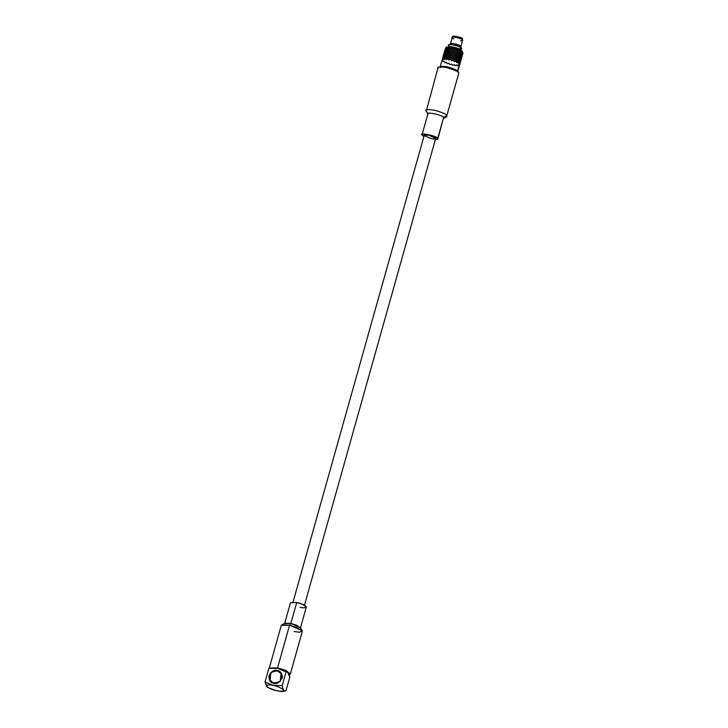 <?xml version="1.0" encoding="UTF-8"?>
<svg xmlns="http://www.w3.org/2000/svg" width="728" height="728" viewBox="0 0 728 728"><rect width="100%" height="100%" fill="white"/><g stroke="black" fill="none" stroke-linecap="round" stroke-linejoin="round"><path stroke-width="1.09" d="M460.997 47.757C459.468 45.655 445.481 43.261 448.767 45.664C445.481 43.261 459.468 45.655 460.997 47.757L460.997 47.748C459.477 45.646 445.481 43.252 448.767 45.655C445.481 43.252 459.477 45.646 460.997 47.748L458.995 49.14L460.997 47.757M460.05 45.764L460.997 47.748L460.05 45.764C458.458 44.09 448.139 42.442 450.596 44.253C448.139 42.442 458.458 44.09 460.05 45.764L460.314 45.91C456.884 44.117 453.69 43.307 450.741 43.48L448.63 45.163L449.003 47.093M460.014 49.459L460.196 48.812L460.014 49.459M462.162 53.071L462.144 54.373L461.898 52.989L462.753 52.571L462.162 53.071M462.253 54.354L462.753 52.571L462.253 54.354M460.032 57.476L459.068 57.922L460.032 57.476L459.432 56.029L460.633 55.656L459.696 56.092L460.142 57.421L460.933 56.948L460.478 55.519L461.516 55.119L460.742 55.592L461.015 56.893L461.625 56.402L461.343 54.973L462.062 54.454L461.689 56.347L462.189 54.564L461.343 54.973L461.625 56.402L460.888 56.93L460.478 55.519L460.933 56.948L460.014 57.467L459.432 56.029L460.032 57.476L457.657 58.531L458.385 59.969L457.102 60.515L457.821 61.962L456.538 62.508L457.894 62.126L456.802 62.562L455.837 61.125L454.518 61.58L453.317 60.187L451.87 60.688L450.577 59.387L448.812 59.923L447.893 58.822L446.273 59.514L445.518 58.54L444.171 59.405L443.689 58.568L442.724 59.605L442.579 58.904L442.205 60.752M459.468 59.468L458.513 59.914L459.468 59.468L458.868 58.022L459.468 59.468L460.369 58.941L459.914 57.512L460.961 57.112L460.187 57.585L460.46 58.886L461.07 58.395L460.779 56.966L461.634 56.556L461.07 58.34L461.561 57.785L461.534 56.475L461.133 58.322L461.634 56.556L460.779 56.966L461.07 58.395L460.324 58.922L459.914 57.512L460.369 58.941L458.312 60.015L458.913 61.452L456.538 62.508L455.746 61.034L456.574 62.453L457.894 62.126L458.349 63.445L457.22 60.624L456.001 61.07L456.72 62.399L458.959 61.616L459.25 62.927L458.34 63.445L458.021 62.071L458.458 63.391L459.25 62.927L458.959 61.616L457.748 62.007L458.795 61.489M460.478 59.05L460.578 60.315L461.07 58.549L460.223 58.959L460.515 60.378L459.896 60.879L459.359 59.496L459.805 60.943L458.895 61.443L458.312 60.015L454.281 61.552L453.298 60.115L454.518 61.58L458.385 59.969L459.022 61.398L459.805 60.943L459.514 59.632L458.312 60.015L459.623 59.578L459.896 60.879L460.515 60.378L460.396 59.105L459.623 59.578L460.223 58.959L461.07 58.549L460.997 59.778L460.506 60.333L460.478 59.05M459.923 61.043L460.014 62.308L460.515 60.533L459.659 60.952L459.95 62.371L459.204 62.908L459.068 61.562L459.341 62.872L459.95 62.371L459.832 61.097L459.068 61.562L459.659 60.952L460.515 60.533L460.442 61.78L459.95 62.326L459.923 61.043M459.359 63.027L459.459 64.301L459.95 62.526L458.349 63.445L459.277 63.09L459.395 64.364L459.104 62.945L459.95 62.526L459.459 64.301L459.359 63.027M282.191 675.32L282.491 675.893M271.999 682.636L271.544 682.345L271.999 682.636M269.16 678.742L269.551 680.143L269.16 678.742M269.132 676.23L268.951 677.704L269.132 676.23M270.097 673.837L269.369 675.165L270.097 673.837M271.908 671.935L270.743 672.909L271.908 671.935M274.274 670.807L274.829 670.679L274.274 670.743L274.647 671.28L274.274 670.743L272.854 671.289L274.274 670.807M276.849 670.625L275.402 670.543L276.849 670.625M279.243 671.416L277.978 670.788L279.243 671.416M281.081 673.063L280.198 671.99L281.081 673.063M295.723 606.06L296.724 602.52C300.282 603.157 303.421 604.486 306.133 606.524C305.851 607.935 303.831 608.18 300.082 607.279M296.724 602.52L290.499 602.684L284.621 623.587L290.845 623.423L296.624 625.197L300.418 628.027L306.297 607.116L302.502 604.295L296.724 602.52L290.845 623.423L296.724 602.52M302.193 630.648L300.309 627.518L290.845 623.423L284.976 623.214L281.745 624.906L289.562 625.188L302.193 630.648L299.681 632.213L294.039 631.54M290.845 623.423L289.562 625.188L290.845 623.423M290.336 673.991L302.329 631.322L297.279 627.554L289.562 625.188L281.272 625.407L269.278 668.077L277.568 667.858L285.285 670.224L290.336 673.991L289.334 674.692L286.777 670.898L277.568 667.858L289.562 625.188L277.568 667.858L269.26 668.186M269.387 668.058L277.941 668.395L286.059 671.908L287.396 671.826L289.789 677.204C289.216 673.045 287.979 671.289 286.059 671.908L277.941 668.395L268.869 668.295L274.847 667.885M286.987 671.671L280.307 668.968M266.921 686.904L265.038 681.936L268.869 668.295L265.038 681.936L273.146 685.448L282.218 685.548L286.059 671.908L282.218 685.548C282.792 689.698 284.029 691.464 285.949 690.836L289.789 677.204L285.949 690.836L279.971 691.245L274.656 690.199M273.746 683.319C270.598 683.046 269.051 680.462 269.096 675.566C271.653 671.198 274.401 669.514 277.341 670.524C280.489 670.797 282.045 673.382 281.991 678.278C279.443 682.646 276.695 684.329 273.746 683.319L280.189 681.335L281.135 672.981L277.341 670.524L270.898 672.508L269.961 680.862L273.746 683.319M285.949 690.836C284.029 691.464 282.792 689.698 282.218 685.548L273.146 685.448C277.095 686.167 280.58 687.641 283.583 689.907C283.274 691.464 281.035 691.736 276.877 690.736C272.927 690.035 269.451 688.552 266.439 686.295C266.757 684.739 268.996 684.457 273.155 685.457L265.038 681.936L267.422 687.305L275.539 690.435M273.146 685.448L273.155 685.457C268.996 684.457 266.757 684.739 266.439 686.295C269.451 688.552 272.927 690.035 276.877 690.736C281.035 691.736 283.274 691.464 283.583 689.907C280.58 687.641 277.095 686.167 273.155 685.457M270.479 681.599L269.924 680.671M269.324 678.232L268.951 677.704L269.324 678.232M269.742 675.693L269.369 675.165L269.742 675.693M271.116 673.436L270.743 672.909L270.425 673.373L270.743 672.909L271.116 673.436M281.563 678.187C281.108 681.08 278.542 682.655 273.865 682.891C269.842 680.826 268.395 678.405 269.533 675.657C269.979 672.763 272.545 671.189 277.222 670.952C281.254 673.018 282.701 675.438 281.563 678.187L281.982 678.369L281.563 678.187C282.701 675.438 281.254 673.018 277.222 670.952C272.545 671.189 269.979 672.763 269.533 675.657C268.395 678.405 269.842 680.826 273.865 682.891C278.542 682.655 281.108 681.08 281.563 678.187M282.218 676.385L282.173 675.848L282.327 676.403M280.198 671.99L279.698 671.707L280.198 671.99M277.978 670.788L277.395 670.716L277.978 670.788M275.402 670.543L274.829 670.679L275.402 670.543M272.854 671.289L272.381 671.616L272.854 671.289M271.08 682.118L271.544 682.345L271.08 682.118M273.3 683.319L273.728 683.792M271.535 682.6L271.125 682.018L271.535 682.6M282.327 676.812L282.309 678.005M280.89 691.6L284.102 691.291L279.77 691.227M286.259 689.744L287.533 685.221L286.259 689.744M422.231 135.217C417.49 131.814 438.456 136.218 437.701 138.466L437.865 139.066L435.308 139.721L437.701 138.466C438.456 136.218 417.49 131.814 422.231 135.217L423.905 136.509L422.067 134.625L427.946 113.714M431.176 138.566L424.379 135.663C424.588 134.653 426.044 134.471 428.756 135.126L435.553 138.02C435.344 139.03 433.888 139.212 431.176 138.566M437.701 138.466L443.57 117.563C444.326 115.315 423.359 110.902 428.11 114.305C423.359 110.902 444.326 115.315 443.57 117.563L437.701 138.466M437.865 139.066L443.57 117.563L443.388 118.528L446.619 116.835L446.874 115.543C446.401 114.169 442.214 112.385 434.325 110.201C427.291 109.246 424.606 109.582 426.244 111.202L438.019 67.75M443.57 117.563L446.874 115.543L443.57 117.563M428.046 114.223L426.244 111.202C424.606 109.582 427.291 109.246 434.325 110.201C442.214 112.385 446.401 114.169 446.874 115.543L458.868 72.882C458.394 71.499 454.208 69.715 446.319 67.531C439.284 66.585 436.6 66.912 438.238 68.541C436.6 66.912 439.284 66.585 446.319 67.531C454.208 69.715 458.394 71.499 458.868 72.882L446.874 115.543L458.868 72.882M457.502 71.235C457.111 70.088 453.626 68.605 447.047 66.785C441.195 65.984 438.948 66.266 440.322 67.622C438.948 66.266 441.195 65.984 447.047 66.785C453.626 68.605 457.111 70.088 457.502 71.235L459.395 64.364L457.502 71.235M459.568 65.174L457.685 71.899M459.596 65.101L459.859 63.918L459.596 65.101M457.293 65.802L456.647 64.892L455.391 65.693M458.476 64.865L457.493 65.802M451.87 60.688L453.298 60.115L451.688 60.697L450.623 59.341L451.87 60.688M450.605 59.359L449.012 60.024L447.92 58.813L448.812 59.923L450.577 59.387M447.92 58.813L449.012 60.024L450.623 59.341L451.688 60.697L453.298 60.115L454.281 61.552L453.499 60.124L451.688 60.697L450.769 59.314L449.012 60.024L448.066 58.74L446.51 59.605L445.691 58.513L446.273 59.514L447.893 58.822M442.069 60.096L442.579 58.904L442.724 59.605L443.807 58.549L444.171 59.405L445.691 58.513L446.51 59.605L445.663 58.44L444.435 59.478L443.798 58.449L444.298 59.287L445.427 58.422L446.437 59.414L448.066 58.74L448.994 59.851L450.459 59.241L451.742 60.533L453.499 60.124L454.409 61.416L455.901 60.906L455.073 59.587L455.737 60.961L454.9 59.641L453.499 60.124L454.873 59.596M443.161 61.643L442.888 60.351M444.863 62.635L444.271 61.307L443.316 61.753M447.147 63.627L446.319 62.308L445.09 62.754M449.795 64.51L448.839 63.254L447.429 63.727M452.543 65.211L451.578 64.046L450.104 64.601M455.127 65.657L454.263 64.61L452.852 65.274M459.614 65.029L459.668 63.755L459.614 65.029M443.898 58.54L442.906 59.578L442.651 58.768L442.815 59.478L443.898 58.54M442.824 58.868L442.169 60.005L442.824 58.868M460.114 63.254L459.896 63.846M460.078 63.409L459.668 64.847M459.85 62.444L459.459 64.301L459.85 62.444M454.845 59.56L453.298 60.115L452.252 58.704L453.198 60.024L452.243 58.75L450.769 59.314L452.252 58.704L450.623 59.341L449.576 58.031L450.459 59.241L449.495 58.076L448.066 58.74L449.576 58.031L448.939 58.322L449.576 58.031L450.623 59.341L452.252 58.704L453.298 60.115L454.791 59.478L453.298 60.115L452.425 58.695L450.623 59.341L449.676 57.994L448.002 58.786L447.074 57.612L447.784 58.686L446.928 57.649L445.663 58.44L447.074 57.612L448.002 58.786L446.828 57.521L445.691 58.513L444.999 57.485L445.427 58.422L444.799 57.512L443.798 58.449L444.999 57.485L445.691 58.513L444.935 57.403L445.582 58.322L447.092 57.548L447.957 58.604L449.376 57.931L450.641 59.168L452.124 58.604L453.38 59.96L454.791 59.478L455.901 60.906L457.102 60.515L456.556 59.077L457.129 60.46L456.392 59.141L455.073 59.587L456.31 59.041L454.845 59.56L453.872 58.176L454.845 59.56L456.301 58.968L454.845 59.56L454.054 58.131L452.252 58.704L451.187 57.348L452.124 58.604L451.142 57.403L449.676 57.994L451.187 57.348L449.576 58.031L448.566 56.793L449.376 57.931L448.448 56.83L447.092 57.548L448.566 56.793L449.576 58.031L451.187 57.348L452.252 58.704L453.853 58.122L454.845 59.56M448.839 58.367L449.495 58.076M443.316 57.703L443.634 58.468L443.316 57.703L442.651 58.768L443.316 57.703M443.543 57.667L442.688 58.731L443.543 57.667M459.923 63.691L459.768 62.371L459.923 63.691L460.324 62.453M458.913 61.452L457.948 61.907L457.366 60.57L457.948 61.907L458.913 61.452L458.449 60.142L457.366 60.57L459.359 59.496M445.045 57.576L443.743 58.349L443.407 57.576L443.743 58.349L444.935 57.403M460.369 61.88L460.014 62.462L460.369 61.88M454.281 58.75L454.791 59.478L453.881 58.195L452.425 58.695L453.762 58.031L452.252 58.704L451.014 57.248L449.576 58.031L448.339 56.702L447.074 57.612L446.246 56.52L446.828 57.521L446.073 56.547L445.563 56.92L446.246 56.52L447.074 57.612L445.991 56.438L444.899 57.348L444.362 56.456L444.863 57.294L445.991 56.438L446.992 57.421L448.63 56.748L449.558 57.849L451.014 57.248L452.306 58.54L454.054 58.131L454.964 59.423L456.301 58.968L457.275 60.406L458.385 59.969L457.776 58.64L456.556 59.077L457.657 58.531L456.31 59.041L457.694 58.468L456.31 59.041L455.637 57.594L456.301 58.968L455.464 57.649L454.054 58.131L455.4 57.567L453.853 58.122L452.807 56.711L453.762 58.031L452.798 56.775L451.324 57.33L452.807 56.711L451.187 57.348L450.132 56.038L451.014 57.248L450.059 56.083L448.63 56.748L450.132 56.038L449.495 56.338L450.132 56.038L451.187 57.348L452.807 56.711L453.853 58.122L455.4 57.567L453.853 58.122L452.68 56.62L451.187 57.348L450.241 56.001L448.566 56.793L447.629 55.619L448.339 56.702L447.493 55.656L446.228 56.447L447.629 55.619L448.566 56.793L447.656 55.556L446.246 56.52L445.554 55.492L445.991 56.438L445.363 55.528L444.362 56.456L445.554 55.492L446.246 56.52L445.49 55.41L446.137 56.329L445.49 55.41L446.637 54.555L448.512 56.611L449.931 55.938L451.205 57.175L452.989 56.702L453.944 57.967L455.637 57.594L456.456 58.913L458.868 58.022L457.657 58.531L457.12 57.084L457.694 58.468L456.957 57.139L455.637 57.594L456.866 57.048L455.4 57.567L454.418 56.129L455.4 57.567L456.856 56.975L455.4 57.567L454.618 56.138L452.807 56.711L451.742 55.355L452.68 56.62L451.706 55.401L450.241 56.001L451.742 55.355L450.132 56.038L449.121 54.8L449.931 55.938L449.012 54.837L447.656 55.556L449.121 54.8L450.132 56.038L451.742 55.355L452.807 56.711L454.418 56.129L455.4 57.567L454.436 56.202L452.989 56.702L454.317 56.038L452.807 56.711L451.888 55.337L450.132 56.038L449.185 54.755L447.629 55.619L446.81 54.527L444.389 56.465L443.962 55.583L444.308 56.356L445.5 55.41M444.244 56.584L444.726 57.403L444.244 56.584L443.407 57.576L444.244 56.584M444.462 56.547L443.47 57.585L443.206 56.784L443.37 57.476L444.462 56.547M443.134 56.92L442.66 58.04L443.134 56.92M460.169 63.036L460.314 62.526M443.379 56.875L442.724 58.003L443.17 56.193L443.379 56.875M460.669 61.27L460.46 61.862M460.415 60.451L460.014 62.308L460.415 60.451M449.394 56.384L450.059 56.083M443.871 55.71L444.189 56.484L443.871 55.71L443.206 56.784L443.871 55.71M444.107 55.674L443.252 56.748L443.216 56.047L443.197 56.693L444.107 55.674M460.478 61.707L460.979 59.933L460.478 61.707L460.333 60.378L460.697 61.198M458.312 60.015L457.921 58.586L458.513 59.914M460.979 59.933L460.578 60.47L460.979 59.933M459.013 58.14L457.921 58.586L459.013 58.14M446.137 56.329L447.392 55.528L446.637 54.555L447.629 55.619L446.792 54.454L445.463 55.355L444.917 54.464L445.427 55.301L446.546 54.436L447.556 55.428L449.185 54.755L450.113 55.865L451.578 55.255L452.861 56.547L454.618 56.138L455.528 57.43L457.12 57.084L457.839 58.413L458.94 57.976L458.331 56.648L458.868 58.022L459.914 57.512M444.808 54.582L445.29 55.419L444.808 54.582L443.962 55.583L444.808 54.582M445.017 54.555L444.025 55.592L443.771 54.782L443.934 55.492L445.017 54.555M443.698 54.919L443.216 56.047L443.698 54.919M443.425 55.537L443.188 56.12M460.733 61.043L460.788 59.769L460.733 61.043M459.577 59.405L459.141 58.085L459.577 59.405M443.944 54.882L443.288 56.02L443.944 54.882M461.224 59.277L461.015 59.86M461.188 59.432L460.788 60.861M460.97 58.468L460.578 60.315L460.97 58.468M460.078 57.639L459.141 58.085L460.078 57.639M458.868 58.022L458.476 56.593L456.866 57.048L458.249 56.484L456.866 57.048L456.192 55.601L456.856 56.975L456.019 55.665L454.618 56.138L455.992 55.619M460.069 55.738L460.587 55.492L459.987 54.036L460.587 55.492L459.632 55.929L459.04 54.6L455.965 55.583L454.973 54.136L455.965 55.583L458.895 54.655L457.675 55.091L458.349 56.456L459.505 55.983L458.776 54.555L459.432 56.029L459.978 55.774L458.221 56.538L459.505 55.983L458.394 56.429L457.675 55.091L454.418 56.129L453.371 54.718L454.317 56.038L453.362 54.782L451.888 55.337L453.371 54.718L451.742 55.355L450.696 54.054L451.578 55.255L450.614 54.1L449.185 54.755L450.696 54.054L450.068 54.345L450.696 54.054L451.742 55.355L453.371 54.718L454.418 56.129L455.965 55.583L454.418 56.129L453.235 54.627L451.742 55.355L450.796 54.018L449.121 54.8L448.193 53.635L448.903 54.709L448.048 53.663L446.792 54.454L448.193 53.635L449.121 54.8L448.211 53.572L446.81 54.527L445.918 53.535L446.546 54.436L445.918 53.535L444.917 54.464L446.118 53.508L446.81 54.527L446.055 53.426L446.701 54.336L446.055 53.426L447.192 52.562L449.076 54.618L450.496 53.954L451.76 55.182L453.544 54.718L454.5 55.974L455.91 55.501L457.02 56.92L458.476 56.593L459.068 57.922M450.159 54.3L450.614 54.1M444.426 53.726L444.753 54.482L444.426 53.726L443.771 54.782L444.426 53.726M444.662 53.69L443.807 54.755L444.662 53.69M443.734 54.209L443.443 55.383L443.734 54.209M461.042 59.714L461.543 57.94L461.042 59.714L460.888 58.395L461.252 59.205M446.118 53.508L444.954 54.473L444.526 53.59L444.863 54.363L446.118 53.508M461.543 57.94L461.133 58.486L461.543 57.94M459.568 56.147L458.476 56.593L459.568 56.147M457.521 55.146L458.249 56.484L457.521 55.146L456.192 55.601L457.521 55.146M455.946 55.556L455 54.209L453.544 54.718L454.973 54.136L453.371 54.718L452.306 53.362L453.235 54.627L452.261 53.408L450.796 54.018L452.306 53.362L450.696 54.054L449.686 52.807L450.496 53.954L449.576 52.844L448.211 53.572L449.686 52.807L450.696 54.054L452.306 53.362L453.371 54.718L454.973 54.136L455.965 55.583L455.182 54.145L453.371 54.718L452.143 53.262L450.696 54.054L449.749 52.762L448.193 53.635L447.365 52.534L446.055 53.417M446.701 54.336L447.947 53.544L447.192 52.562L448.111 53.444L447.11 52.443L446.018 53.371L445.481 52.471L445.982 53.317L447.11 52.443L448.111 53.444L449.458 52.707L450.678 53.872L452.443 53.335L453.426 54.564L455.182 54.145L456.083 55.437L458.813 54.491L457.43 55.055L456.756 53.617L457.421 54.982L456.583 53.672L455.182 54.145L456.547 53.626M445.363 52.589L445.845 53.426L445.363 52.589L444.526 53.59L445.363 52.589M445.582 52.562L444.49 53.499L444.326 52.789L444.49 53.499L445.582 52.562M444.253 52.926L443.78 54.063L444.253 52.926M443.98 53.544L443.743 54.127M461.288 59.059L461.352 57.776L461.288 59.059M444.499 52.889L443.843 54.027L444.499 52.889M461.752 57.439L461.352 58.877M456.984 54.318L456.52 53.59L454.973 54.136L453.926 52.735L454.882 54.045L453.926 52.78L452.443 53.335L453.926 52.735L452.306 53.362L451.251 52.061L452.143 53.262L451.169 52.107L449.749 52.762L451.251 52.061L450.459 52.425L451.251 52.061L452.306 53.362L453.926 52.735L454.973 54.136L456.52 53.59L454.973 54.136L453.799 52.644L452.306 53.362L451.051 51.961L449.686 52.807L448.748 51.642L449.458 52.707L448.612 51.679L447.347 52.462L448.748 51.642L449.686 52.807L448.776 51.579L447.365 52.534L446.482 51.551L447.11 52.443L446.482 51.551L445.481 52.471L446.674 51.515L447.365 52.534L446.61 51.433L446.965 51.943L446.61 51.433L447.756 50.578L449.64 52.625L451.051 51.961L452.325 53.19L454.108 52.725L455.064 53.981L456.474 53.508L457.584 54.928L459.04 54.6L459.805 55.856M450.541 52.389L451.169 52.107M444.99 51.734L445.318 52.489L444.99 51.734L444.326 52.789L444.99 51.734M445.227 51.697L444.317 52.707L445.227 51.697M444.289 52.216L444.007 53.39M461.725 57.476L461.443 56.402L461.816 57.221M461.133 53.49L462.053 52.971L460.196 53.936L461.152 53.49L460.551 52.052L461.152 53.49L460.196 53.936L459.596 52.607L456.52 53.59L455.537 52.143L456.52 53.59L459.459 52.662L458.24 53.108L458.904 54.464L460.06 53.99L459.341 52.553L459.987 54.036L461.943 53.026L462.189 54.409L462.071 53.135L461.306 53.599L461.579 54.9L462.189 54.409L461.579 54.9L461.033 53.526L458.776 54.555L461.197 53.654L460.26 54.109L460.633 55.455L461.488 54.964L461.033 53.526L461.488 54.964L460.697 55.428L460.06 53.99L458.959 54.436L457.985 53.062L456.52 53.59L455.537 52.143L453.926 52.735L452.861 51.37L451.251 52.061L450.022 50.723L448.748 51.642L447.929 50.541L446.41 51.442L447.001 52.016M446.41 51.442L445.509 52.471L445.081 51.606L445.427 52.37L446.41 51.442L445.927 50.605L446.41 51.442M444.544 52.17L444.135 52.798L444.544 52.17M461.834 57.139L462.098 55.947L461.834 57.139M460.132 54.163L459.04 54.6L460.132 54.163M458.076 53.162L458.813 54.491L458.076 53.162L456.756 53.617L458.076 53.162M455.555 52.216L454.108 52.725L455.555 52.216M452.825 51.424L453.799 52.644L452.825 51.424L451.351 52.025L452.834 51.406M452.861 51.37L453.926 52.735L455.537 52.143L456.52 53.59L455.737 52.152L453.926 52.735L452.698 51.269L451.251 52.061L453.007 51.351L453.981 52.571L455.737 52.152L456.647 53.453L459.368 52.498L457.985 53.062L457.311 51.624L457.976 52.989L457.139 51.679L455.737 52.152L457.084 51.597L455.537 52.143L454.49 50.742L455.437 52.052L454.481 50.787L453.007 51.351L454.49 50.742L452.861 51.37L451.815 50.068L452.861 51.37L454.49 50.742L455.537 52.143L457.029 51.515L455.537 52.143L454.354 50.642L452.861 51.37L451.915 50.032L450.132 50.86L451.051 51.961L450.132 50.86L448.776 51.579L450.241 50.814L451.251 52.061L450.304 50.769L451.233 51.888L452.698 51.269L451.815 50.068L452.861 51.37M446.965 51.943L447.256 52.343L448.512 51.551L447.756 50.578L448.675 51.451L447.665 50.46L446.619 51.433L446.036 50.478L446.537 51.324L447.911 50.469L448.675 51.451L451.733 50.114M446.146 50.569L445.081 51.606L446.146 50.569L445.145 51.615L444.89 50.805L445.054 51.515L446.146 50.569M444.817 50.942L444.335 52.07L444.817 50.942M444.544 51.551L444.135 52.798M461.852 57.066L461.907 55.783L461.852 57.066M445.063 50.896L444.408 52.043L445.063 50.896M462.316 55.446L461.907 56.884M462.353 55.292L462.134 55.883M449.167 49.686L450.022 50.723L449.167 49.686L447.911 50.469L449.167 49.686M450.241 50.814L449.212 49.677L450.241 50.814M447.038 49.55L447.665 50.46L447.038 49.55L446.036 50.478L447.038 49.55M447.929 50.541L447.092 49.55L447.929 50.541M445.554 49.741L445.873 50.505L445.554 49.741L444.89 50.805L445.554 49.741M445.782 49.704L444.926 50.769L445.782 49.704M462.162 55.728L462.662 53.963L462.162 55.728L462.007 54.409L462.371 55.219M459.987 54.036L461.033 53.526M451.196 50.35L450.223 50.733L449.067 49.559L447.875 50.46L447.174 49.44L447.82 50.35L449.067 49.559L450.195 50.632L451.915 50.032L452.88 51.197L454.354 50.642L455.619 51.988L457.311 51.624L458.139 52.935L459.596 52.607L460.196 53.936M447.274 49.586L448.311 48.585L449.067 49.559L448.311 48.585L446.027 50.432L445.645 49.613L445.991 50.378L447.174 49.44M462.662 53.963L462.253 54.5L462.662 53.963M460.688 52.17L459.596 52.607L460.688 52.17M461.716 51.497L460.642 52.007L459.896 50.56L460.624 52.007L459.341 52.553L460.624 52.007L459.341 52.553L458.795 51.115L459.368 52.498L458.64 51.169L457.311 51.624L458.549 51.078L457.084 51.597L456.092 50.15L457.029 51.515L456.119 50.232L454.663 50.733L456.092 50.15L454.49 50.742L453.426 49.377L454.354 50.642L453.38 49.431L451.915 50.032L453.426 49.377L451.815 50.068L450.805 48.831L451.615 49.968L450.696 48.867L449.331 49.586L450.805 48.831L451.815 50.068L453.426 49.377L454.49 50.742L456.092 50.15L457.084 51.597L458.54 51.005L457.084 51.597L456.001 50.068L454.49 50.742L453.562 49.358L451.815 50.068L450.869 48.785L449.312 49.65L448.466 48.485L447.138 49.386L446.601 48.494L447.101 49.331L448.23 48.467L449.231 49.459L450.869 48.785L451.797 49.895L453.562 49.358L454.545 50.578L456.001 50.068L457.202 51.46L458.795 51.115L459.514 52.443L461.588 51.524M446.482 48.612L446.965 49.449L446.482 48.612L445.645 49.613L446.482 48.612M446.701 48.585L445.609 49.522L445.445 48.812L445.609 49.522L446.701 48.585M445.372 48.949L444.899 50.077L445.372 48.949M445.099 49.568L444.863 50.141M462.407 55.073L462.471 53.799L462.407 55.073M461.261 53.435L460.815 52.116L461.261 53.435M445.618 48.913L444.963 50.05L445.618 48.913M462.871 53.453L462.462 54.891M462.908 53.299L462.699 53.89M462.053 52.971L461.752 51.661L460.815 52.116L461.752 51.661L462.053 52.971M460.014 50.669L458.795 51.115L460.014 50.669M459.905 50.56L458.549 51.078L459.941 50.505L458.549 51.078L457.866 49.613L458.695 50.951L459.905 50.56M457.648 49.604L456.092 50.15L457.657 49.595L459.932 50.505L457.657 49.604L458.54 51.005L457.703 49.686L456.301 50.168L457.666 49.64M455.046 48.74L456.001 50.068L455.036 48.803L453.562 49.358L455.046 48.74L453.426 49.377L452.361 48.066L453.426 49.377L455.064 48.74L456.092 50.15L454.927 48.649L453.426 49.377L452.47 48.03L453.444 49.213L455.064 48.74M449.895 47.593L452.179 47.975L449.895 47.593L450.75 48.649L452.188 47.975L457.594 49.522L455.228 48.74L456.156 50.041L457.885 49.622L456.183 50.005L455.218 48.73L452.479 48.039L453.262 49.286L452.297 48.121L450.869 48.785L452.188 47.975L450.805 48.831L449.868 47.648L450.577 48.73L449.731 47.693L448.466 48.485L449.877 47.657L450.805 48.831L449.886 47.584L448.484 48.558L447.729 47.438L448.375 48.367L449.886 47.648M451.642 48.412L452.297 48.121M447.793 47.529L448.23 48.467L447.602 47.557L446.601 48.494L447.538 47.447L446.628 48.494L446.082 47.648L445.49 48.776L446.091 47.648L446.546 48.394L447.802 47.529M446.346 47.711L446.428 48.512L446.109 47.748L445.445 48.812L446.346 47.711M462.717 53.736L462.753 52.407L462.025 52.944L461.861 51.597L462.134 52.907L462.817 52.498L462.717 53.736L462.753 52.407L460.169 50.614M460.751 51.952L460.16 50.605L460.551 52.052M447.902 47.693L446.082 47.648L445.563 48.803M460.16 50.623L462.753 52.416L462.935 53.226M449.631 47.566L447.738 47.447L449.631 47.566M445.663 48.175L446.209 47.611M462.817 52.507L462.162 51.424L456.01 48.276L446.883 47.202L445.809 47.766M445.436 48.148L446.082 47.657M446.209 47.62L447.738 47.447M446.692 48.175C441.951 44.772 462.917 49.176 462.162 51.424L462.043 52.361M461.798 48.867L460.842 46.883L461.798 48.867L460.533 49.959C461.097 48.266 445.372 44.963 448.93 47.511C445.372 44.963 461.097 48.266 460.533 49.959M449.44 47.675L449.931 47.639M456.192 50.159L458.103 50.332M452.27 37.456L450.468 43.853L453.589 43.562L459.432 45.4L452.452 43.434M460.906 46.792L462.599 39.995C463.099 38.511 449.24 35.599 452.379 37.847L453.007 36.409M453.826 38.884L452.379 37.847C449.24 35.599 463.099 38.511 462.599 39.995L462.517 38.848C462.972 37.474 450.159 34.78 453.062 36.864C450.159 34.78 462.972 37.474 462.517 38.848M462.717 40.277L460.633 40.804M448.894 46.92L448.767 45.664M304.459 605.232L435.672 138.447L428.756 135.126L424.26 135.235L293.056 602.02M270.106 680.917L270.516 681.499M281.135 673.136L281.545 673.719M280.216 668.941L287.387 671.817M440.14 66.958L442.087 60.024M460.633 61.416L460.26 62.745M443.643 54.5L443.27 55.819M444.198 52.507L443.825 53.827"/></g></svg>
